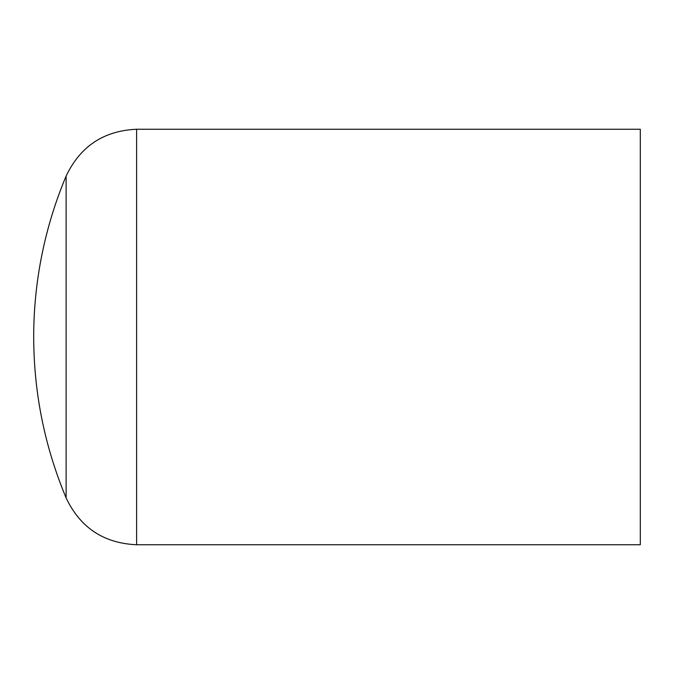 <?xml version="1.0" encoding="UTF-8"?>
<svg xmlns="http://www.w3.org/2000/svg" width="674" height="674" viewBox="0 0 674 674"><rect width="100%" height="100%" fill="white"/><g stroke="black" fill="none" stroke-linecap="round" stroke-linejoin="round"><path stroke-width="1.01" d="M640.3 129.256L640.3 544.744L136.603 544.744L136.603 129.256L640.3 129.256M66.119 176.099A415.479 415.479 0 0 0 33.7 337C33.81 392.79 44.619 446.415 66.119 497.901L66.119 176.099C80.223 146.359 103.712 130.739 136.603 129.256M66.119 497.901C80.223 527.641 103.712 543.252 136.603 544.744"/></g></svg>
